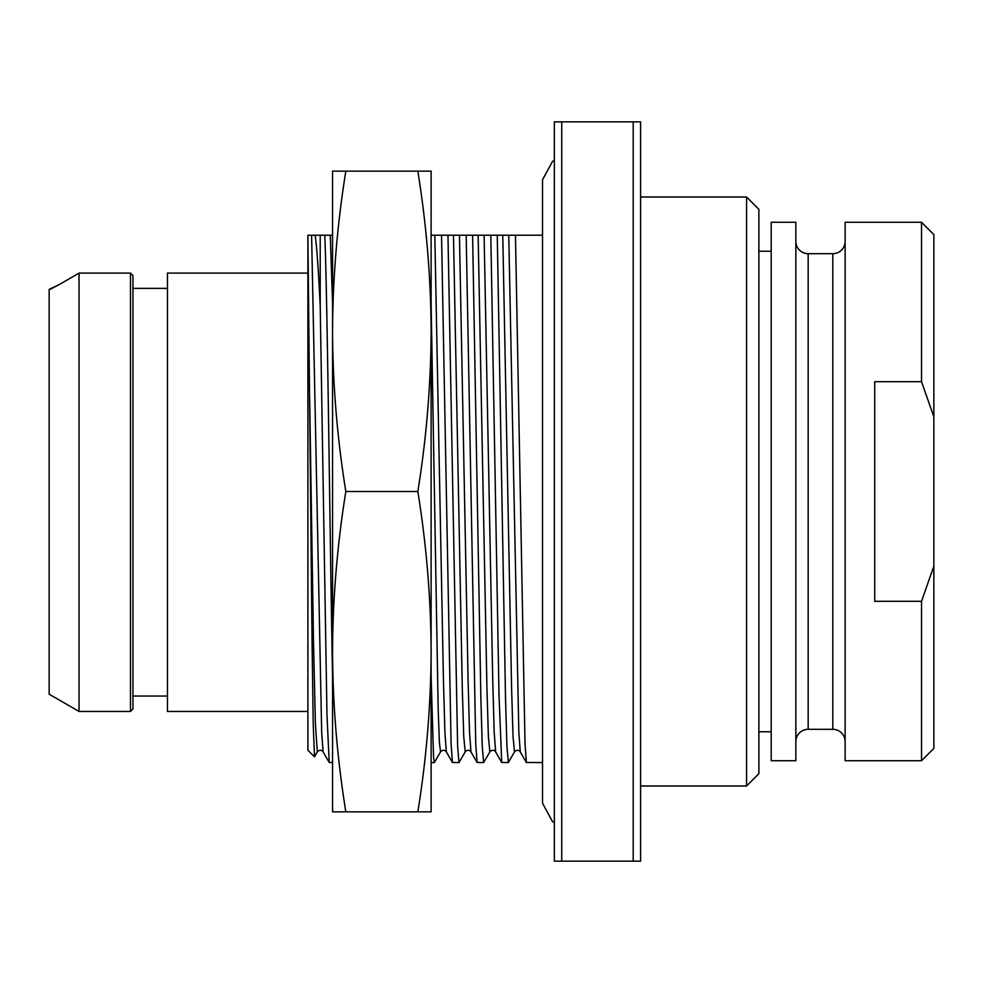 <?xml version="1.0" encoding="UTF-8"?>
<svg xmlns="http://www.w3.org/2000/svg" width="983" height="983" viewBox="0 0 983 983"><rect width="100%" height="100%" fill="white"/><g stroke="black" fill="none" stroke-linecap="round" stroke-linejoin="round"><path stroke-width="1.47" d="M746.564 785.995L746.564 197.005L758.876 209.33L758.876 773.67L746.564 785.995L640.597 785.995M746.564 197.005L640.597 197.005M640.597 121.843L640.597 861.157L633.199 861.157L633.199 121.843L640.597 121.843M561.735 121.843L561.735 861.157L554.338 861.157L554.338 121.843L633.199 121.843M561.735 861.157L633.199 861.157M542.518 762.575L526.384 762.489L525.02 743.947L515.461 235.207L542.518 235.207M515.461 235.207L497.251 235.207L505.52 698.409L506.896 746.036L508.371 762.489M332.549 235.207L324.746 235.207L330.263 235.207L332.549 303.022M332.549 762.575L329.231 762.489L323.112 751.897L321.674 732.138L311.599 235.207L324.746 235.207C327.351 289.125 329.944 543.943 332.549 676.451L332.549 331.32C332.782 384.586 337.206 437.976 345.832 491.5C337.181 545.332 332.758 598.721 332.549 651.68L332.549 811.86L431.119 811.86L431.119 651.68C430.886 704.946 426.462 758.348 417.849 811.86M311.599 235.207L307.9 235.207L307.9 750.25L307.9 235.232L312.041 640.363L313.245 725.245L314.535 756.75M483.624 762.575L477.099 762.489L475.735 743.947L466.175 235.207L472.602 235.207L480.871 698.409L482.248 746.036L483.624 762.575L489.841 751.897L488.379 736.402L486.917 687.142L478.131 235.207L441.527 235.207L447.965 235.207L457.611 746.036L458.987 762.575L465.205 751.897L463.743 736.402L462.268 687.142L453.482 235.207M508.272 762.575L501.735 762.489L499.008 695.104L490.812 235.207L497.251 235.207L478.131 235.207M458.987 762.575L452.45 762.489L451.086 743.947L441.527 235.207L431.119 235.207M315.138 235.207C316.833 247.114 318.529 270.89 320.225 306.549L326.983 715.378L329.231 762.489M345.832 171.14L332.549 171.14L332.549 331.32C332.758 278.361 337.181 224.96 345.832 171.14L417.849 171.14C426.487 224.96 430.91 278.361 431.119 331.32C430.886 384.586 426.462 437.976 417.849 491.5C426.487 545.332 430.91 598.721 431.119 651.68L431.119 171.14L417.849 171.14M345.832 491.5L417.849 491.5M332.549 651.68C332.782 704.946 337.206 758.348 345.832 811.86M431.119 676.451L433.54 756.898L434.339 762.575L440.556 751.897L439.376 742.202L438.197 710.009L431.119 303.022M320.225 235.207L320.225 306.549M323.112 751.897C321.453 749.71 319.524 749.71 317.337 751.897L315.42 724.262L313.491 641.518L309.633 397.501M307.9 273.09L307.9 711.446L167.442 711.446L167.442 273.09L307.9 273.09M167.442 288.375L132.938 288.375M79.033 711.446L130.469 711.446L130.469 273.09L132.938 275.572L130.469 273.09L79.033 273.09L59.41 284.492L79.033 273.09L79.033 711.446L49.15 694.195L49.15 289.42L59.41 284.492L49.961 289.42M132.938 275.572L132.938 708.976L130.469 711.446M771.2 731.77L758.876 731.77M771.2 251.23L758.876 251.23M771.2 222.269L771.2 760.731L795.849 760.731L795.849 222.269L771.2 222.269M795.849 241.363A12.324 12.324 0 0 0 808.173 253.688L808.173 729.312A12.324 12.324 0 0 0 795.849 741.637M845.134 241.363A12.324 12.324 -0 0 1 832.81 253.688L808.173 253.688M832.81 253.688L832.81 729.312L808.173 729.312M832.81 729.312A12.324 12.324 180 0 1 845.134 741.637M921.526 601.313L874.71 601.313L874.71 381.687L921.526 381.687L933.85 416.829L933.85 234.593L921.526 222.269L845.134 222.269L845.134 760.731L921.526 760.731L921.526 601.313L933.85 566.171L933.85 748.407L921.526 760.731M933.85 416.829L933.85 566.171M921.526 222.269L921.526 381.687M526.384 762.501L520.265 751.897L518.827 732.138L508.752 235.207M440.556 751.897C442.743 749.71 444.66 749.71 446.331 751.897L444.894 732.138L443.456 680.322L434.818 235.207M465.205 751.897C467.38 749.71 469.309 749.71 470.98 751.897L469.53 732.138L468.092 680.322L459.454 235.207M489.841 751.897C492.028 749.71 493.957 749.71 495.616 751.897L494.179 732.138L492.741 680.322L484.103 235.207M508.358 762.501L514.49 751.897L513.028 736.402L511.565 687.142L502.768 235.207M431.119 762.575L434.339 762.575M446.331 751.897L452.463 762.501M470.98 751.897L477.099 762.501M495.616 751.897L501.748 762.501M520.265 751.897C518.594 749.71 516.677 749.71 514.49 751.897M314.511 756.775L317.337 751.884M307.9 750.25L314.449 756.799M132.938 696.038L167.442 696.038M554.338 822.71L552.544 821.665L542.518 803.234L542.518 179.766L552.544 161.335L554.338 160.29"/></g></svg>
